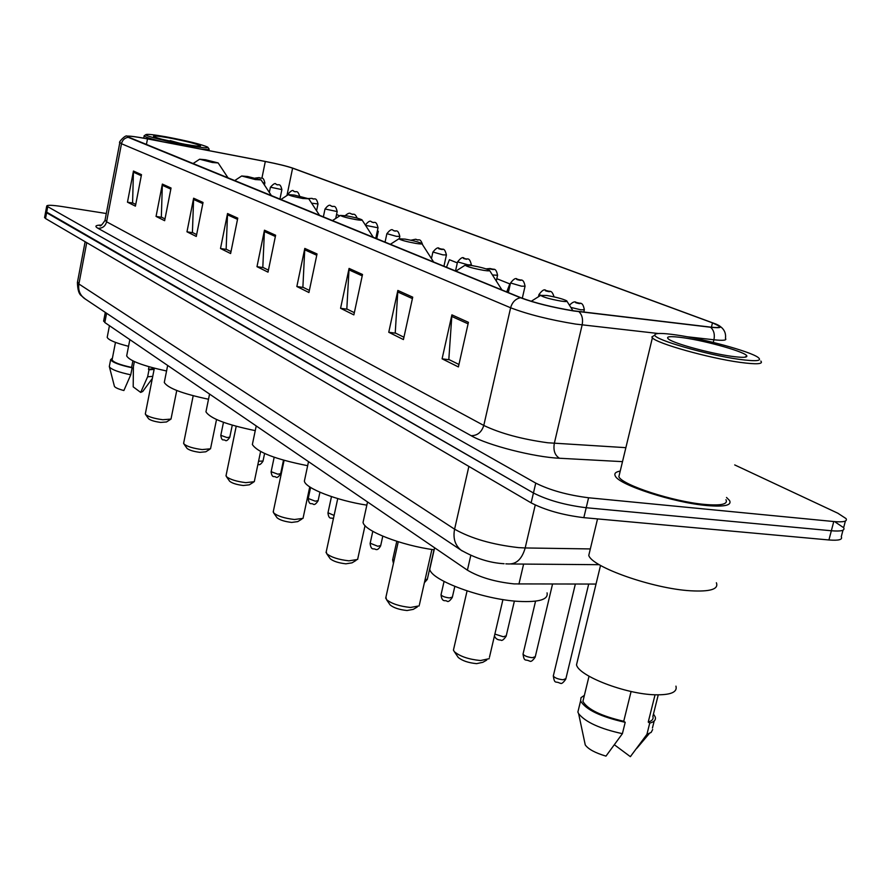 <?xml version="1.0" encoding="UTF-8"?>
<svg xmlns="http://www.w3.org/2000/svg" width="891" height="891" viewBox="0 0 891 891"><rect width="100%" height="100%" fill="white"/><g stroke="black" fill="none" stroke-linecap="round" stroke-linejoin="round"><path stroke-width="1.34" d="M596.023 584.062L514.096 583.906C495.073 581.901 479.503 577.323 467.407 570.173L104.815 322.52L103.712 320.682M44.628 217.348L45.53 218.529L531.125 502.858C545.303 510.175 562.867 515.109 583.828 517.66L828.931 539.968C838.721 540.737 842.83 539.668 841.26 536.761L842.986 530.178M44.561 217.66L45.697 211.579L533.442 492.99C547.642 500.219 565.239 505.119 586.211 507.725L831.348 530.758C841.126 531.559 845.236 530.535 843.643 527.684L835.468 522.226M706.775 505.542C724.416 507.035 732.012 505.364 729.551 500.508L726.51 497.479L729.551 500.508C732.012 505.364 724.416 507.035 706.775 505.542C673.362 502.669 618.632 484.771 615.302 476.017C618.632 484.771 673.362 502.669 706.775 505.542M573.102 310.747C552.375 307.306 535.079 302.996 521.202 297.839L127.324 136.613C127.736 135.71 134.463 136.468 147.494 138.896L265.306 161.494C277.546 163.899 286.646 166.127 292.604 168.165L712.488 322.865L719.226 326.095C720.607 327.576 717.522 327.888 709.96 327.042L573.102 310.747M573.615 310.959L710.617 327.253C721.42 328.378 723.28 327.342 716.208 324.157L293.139 168.254C287.036 166.171 277.702 163.888 265.173 161.416L147.394 138.829C136.646 136.813 129.908 135.911 127.157 136.134L128.126 137.292L520.4 297.717C534.622 303.007 552.364 307.417 573.615 310.959M106.307 213.517L62.058 206.545C52.101 205.053 46.989 204.908 46.711 206.088L45.641 211.88L46.599 212.737L533.442 492.99C547.642 500.219 565.239 505.119 586.211 507.725L831.348 530.758C841.126 531.559 845.236 530.535 843.643 527.684L845.392 521.023M135.744 204.418L132.581 202.858L133.461 171.039L127.469 202.19L135.41 206.144L141.491 174.658L133.461 171.039M133.071 203.092L127.469 202.19M164.991 218.908L161.338 217.092L162.362 184.092L156.059 216.424L164.646 220.701L171.05 188.012L162.362 184.092M161.839 217.348L156.059 216.424M196.644 234.578L192.423 232.495L193.625 198.214L186.976 231.816L196.276 236.449L203.037 202.457L193.625 198.214M192.946 232.751L186.976 231.816M231.003 251.596L226.136 249.19L227.539 213.528L220.5 248.511L230.613 253.534L237.763 218.139L227.539 213.528M226.67 249.447L220.5 248.511M458.954 364.486L448.819 359.474L451.904 314.857L442.092 358.817L458.397 366.936L468.421 322.319L451.904 314.857M449.454 359.786L442.092 358.817M403.935 337.244L395.236 332.933L397.854 290.444L388.754 332.265L403.423 339.571L412.722 297.16L397.854 290.444M395.838 333.234L388.754 332.265M354.328 312.674L346.822 308.965L349.072 268.414L340.574 308.286L353.861 314.891L362.514 274.484L349.072 268.414M347.412 309.255L340.574 308.286M309.366 290.41L302.884 287.203L304.8 248.422L296.848 286.512L308.932 292.526L317.029 253.946L304.8 248.422M303.452 287.481L296.848 286.512M268.436 270.14L262.812 267.356L264.46 230.201L256.987 266.676L268.013 272.156L275.62 235.235L264.46 230.201M263.368 267.623L256.987 266.676M620.225 471.072C615.603 471.885 613.955 473.544 615.302 476.017C613.955 473.544 615.603 471.885 620.225 471.072M46.711 206.088L535.758 483.111C549.992 490.239 567.612 495.118 588.583 497.768L833.764 521.536C843.543 522.371 847.642 521.391 846.038 518.584L837.83 513.216L734.707 464.924M376.715 238.777L378.33 231.259L377.372 230.869M339.783 215.822L336.553 214.531M507.903 292.404L509.83 283.917L496.799 278.694M457.317 262.89L449.409 259.715L446.48 267.289M509.83 283.917L506.723 291.914M378.33 231.259L375.957 237.451M676.425 334.983C661.935 332.9 654.74 332.956 654.84 335.139C654.306 339.66 707.287 355.008 739.118 359.329C756.648 361.657 762.874 360.944 757.807 357.213C749.186 351.165 703.99 338.903 676.425 334.983M654.484 335.35L651.844 336.976L652.39 337.8C656.266 343.313 708.701 358.126 740.042 362.359C756.615 364.586 763.542 364.141 760.836 361.044M619.679 473.344L618.855 476.741C622.018 484.971 673.262 501.711 704.558 504.417C721.12 505.832 728.248 504.25 725.953 499.706M589.953 550.482L588.773 555.405C591.914 567.088 652.813 588.617 690.447 590.778C710.25 591.88 718.892 589.207 716.375 582.759M577.669 660.008L576.51 664.82C578.638 675.957 625.493 694.111 654.974 694.791C670.6 695.125 677.594 692.24 675.946 686.137M731.221 356.255C741.98 357.748 747.193 357.647 746.858 355.988C746.324 352.268 707.22 341.097 683.687 337.8C670.132 335.918 665.143 336.397 668.696 339.226C674.487 343.625 709.96 353.337 731.221 356.255M655.052 694.791L648.236 722.066C652.134 720.897 653.682 719.004 652.88 716.386L658.249 694.857M614.489 744.854L630.36 756.659L631.106 755.746M648.236 722.066L649.728 723.113L646.922 734.373L651.143 732.424L652.658 729.551M646.922 734.373L630.36 756.659M649.728 723.113C654.284 721.899 656.11 719.828 655.219 716.91L653.471 714.014M583.794 697.753L582.914 701.384C587.548 709.392 601.147 716.03 623.733 721.264L631.095 691.483M584.73 742.403L585.253 744.921C588.26 749.164 595.166 752.895 605.969 756.125L622.397 733.672L625.204 722.323L623.733 721.264M578.838 708.122L577.88 712.054L578.627 713.68C585.476 722.133 600.066 728.805 622.397 733.672M584.385 695.336L581.01 697.664L580.587 700.905C585.743 709.659 600.612 716.798 625.204 722.323M457.64 656.556L458.23 657.424C462.24 660.766 468.365 662.837 476.607 663.65L482.822 662.314L486.698 660.12M453.786 648.615L453.43 650.152L454.388 651.733C460.057 656.444 468.755 659.385 480.483 660.543L489.259 658.672M546.84 295.489L540.637 295.366C543.209 297.193 549.97 299.098 560.907 301.08C565.818 301.793 567.745 301.693 566.687 300.813C562.811 298.908 556.196 297.137 546.84 295.489M430.698 565.094L429.752 569.293C431.344 580.531 483.334 599.565 518.84 601.392C539.133 602.361 548.533 599.509 547.052 592.86M389.657 604.254L390.124 604.933C393.644 607.84 399.279 609.7 407.042 610.524L413.224 609.377L417.222 607.038M385.948 597.059L386.449 599.554C391.439 603.653 399.435 606.292 410.461 607.473L419.215 605.869M471.306 265.451L465.102 265.217C467.296 266.777 473.455 268.481 483.579 270.329C488.368 271.053 490.328 271.02 489.449 270.251C486.096 268.614 480.049 267.01 471.306 265.451L471.35 265.05M363.762 519.141L363.049 522.416C364.33 530.991 401.496 545.515 434.162 549.792M329.837 558.212L330.205 558.746C333.323 561.297 338.547 562.989 345.864 563.814L352.012 562.845L356.055 560.417M326.273 551.629L326.696 553.656C331.118 557.254 338.524 559.637 348.927 560.829L357.614 559.47L365.032 525.601M405.06 239.111L398.901 238.788C400.794 240.136 406.452 241.673 415.863 243.41C420.53 244.134 422.49 244.156 421.766 243.477C418.837 242.051 413.268 240.592 405.06 239.111M304.922 478.556L304.377 481.14C305.357 488.324 336.865 500.597 366.836 505.141M276.778 517.381L277.079 517.805C279.874 520.054 284.73 521.603 291.658 522.427L297.739 521.614L301.771 519.141M273.359 511.3L273.715 512.971C277.669 516.145 284.574 518.328 294.42 519.509L303.018 518.373L309.756 486.887M346.499 215.822L340.395 215.422C342.044 216.591 347.278 217.994 356.077 219.631C360.61 220.355 362.57 220.422 361.969 219.821C359.374 218.562 354.217 217.237 346.499 215.822M252.788 442.471L252.365 444.52C257.443 452.338 275.876 459.388 307.662 465.703M229.421 480.906L229.655 481.251C232.172 483.267 236.728 484.682 243.299 485.506L249.302 484.827L253.289 482.332M226.125 475.259L226.437 476.64C230.001 479.481 236.449 481.474 245.793 482.655L254.28 481.708L260.595 451.559M294.353 195.084L288.316 194.628C289.775 195.652 294.643 196.944 302.907 198.493L308.754 198.771L294.353 195.084M206.289 410.172L205.955 411.82C210.098 418.447 226.526 424.706 255.249 430.631M186.865 448.14L187.065 448.429C189.349 450.233 193.625 451.537 199.885 452.35L205.799 451.793L209.719 449.309M183.702 442.86L183.969 444.019C187.199 446.569 193.269 448.418 202.157 449.576L210.521 448.797L216.524 419.538M247.609 176.507L241.673 175.995L255.294 179.559L261.085 179.915L247.609 176.507M164.557 381.103L164.289 382.451C167.697 388.12 182.443 393.711 208.505 399.246M148.441 418.547L148.608 418.781C150.69 420.407 154.722 421.621 160.692 422.423L166.506 421.966L170.337 419.516M145.389 413.591L145.634 414.571C148.574 416.865 154.288 418.581 162.775 419.728L170.994 419.093L176.752 390.492M205.487 159.756L199.64 159.211L212.437 162.518L218.15 162.93L205.487 159.756M126.89 354.818L126.667 355.921C129.518 360.81 142.816 365.833 166.561 370.99M166.016 136.813C153.508 134.619 146.781 133.895 145.823 134.664C144.654 135.889 168.644 142.014 188.302 145.467C202.357 147.895 208.862 148.463 207.792 147.182C201.767 144.42 187.834 140.967 166.016 136.813M144.431 135.588L144.13 135.989C145.255 137.103 151.481 139.041 162.808 141.792M107.332 336.642L107.198 337.333C108.379 339.994 115.496 342.979 128.549 346.309M183.323 143.997L161.705 139.208M185.54 144.398C194.962 146.046 199.974 146.57 200.564 145.968C197.602 144.064 186.965 141.357 168.644 137.838C157.919 135.967 152.884 135.51 153.553 136.479C158.063 138.573 168.722 141.212 185.54 144.398M148.997 366.747L148.474 369.409L154.299 368.484M134.385 361.579L133.405 366.591L133.193 386.85L140.689 392.419L142.749 391.461L152.328 378.463M148.474 369.409L149.009 369.787L147.628 376.782L152.751 376.381M147.628 376.782L140.689 392.419M149.009 369.787L154.121 369.409M112.188 359.351L112.088 359.875C113.402 362.325 119.906 364.831 131.601 367.404L132.882 360.866M200.687 149.053C206.734 149.811 209.563 149.833 209.151 149.109M114.349 386.048L114.438 386.404C115.329 387.719 118.481 389.1 123.882 390.525L130.754 374.81L132.135 367.783L131.601 367.404M109.415 366.023L109.437 366.958C111.642 369.642 118.748 372.26 130.754 374.81M112.411 358.16L110.651 359.63C112.143 362.303 119.305 365.032 132.135 367.783M170.148 140.589L180.572 143.462M523.618 564.081L518.93 584.095M470.782 555.461L467.407 570.173M106.586 313.264L104.815 322.52M77.528 281.879L78.898 283.995L454.588 529.176C471.061 538.487 492.389 544.646 518.573 547.62L525.178 547.954L535.246 505.008M468.878 466.405L454.588 529.176C452.873 538.175 455 545.158 460.97 550.103L462.262 550.983M828.931 539.968L833.764 521.536M583.828 517.66L588.583 497.768M531.125 502.858L535.758 483.111M45.53 218.529L47.68 206.935M505.832 563.847L508.483 563.958C516.468 564.27 522.037 558.935 525.178 547.954L590.321 548.934M504.083 563.725C489.905 562.934 475.538 558.401 460.97 550.103L84.211 298.307C79.778 294.721 78.007 289.954 78.898 283.995L86.728 242.653M85.124 241.717L77.417 282.469C77.606 289.497 78.865 293.863 81.17 295.556L85.302 299.042M622.497 461.649L559.515 458.252C534.043 457.161 487.422 445.21 471.127 435.688L97.887 228.252C102.376 228.475 105.283 226.325 106.597 221.803L483.78 425.452C500.542 433.449 521.892 439.218 547.798 442.771L625.872 447.661M97.887 228.252C94.346 226.169 95.582 225.111 101.585 225.067M105.06 220.021L106.597 221.803L121.488 143.741L119.851 142.437M658.293 333.512L575.608 324.079C549.569 319.813 527.906 314.378 510.621 307.774C512.18 302.261 515.443 298.908 520.4 297.717M578.95 311.683C582.146 314.835 583.204 319.245 582.135 324.937L554.313 443.35C553.155 450.478 554.893 455.446 559.515 458.252M720.229 326.418C724.372 329.481 726.109 333.468 725.441 338.402C727.167 340.317 723.336 340.785 713.925 339.783C714.983 334.437 713.88 330.26 710.617 327.253M713.268 342.422L713.925 339.783L686.972 336.742M128.126 137.292C124.606 137.949 122.39 140.099 121.488 143.741L510.621 307.774L483.78 425.452C481.597 432.269 477.387 435.688 471.127 435.688M292.604 168.165L286.958 195.519M265.306 161.494L261.898 178.245M147.494 138.896L146.391 144.632M712.488 322.865L711.419 327.209M264.304 231.493L275.364 236.494M304.633 249.77L316.75 255.26M348.882 269.817L362.225 275.865M397.653 291.925L412.41 298.608M451.67 316.405L468.087 323.834M227.394 214.764L237.518 219.353M193.492 199.395L202.803 203.616M162.24 185.228L170.827 189.126M133.338 172.13L141.29 175.739M553.434 675.423L553.3 676.002C554.77 677.928 558 679.187 562.989 679.766L565.896 678.652L588.695 584.062M523.162 653.593L523.028 654.117C524.42 655.921 527.528 657.124 532.384 657.703L535.291 656.656L552.543 584.073M608.23 315.002L607.617 314.924M494.873 634.091L503.337 636.764L506.244 635.784L514.397 601.035M569.449 305.212C572.59 302.082 574.818 301.147 576.132 302.394C579.573 304.655 582.48 300.044 584.34 309.756L580.876 309.812L570.83 307.406M576.455 302.483C574.606 302.428 575.541 302.795 579.261 303.586C581.11 303.653 580.175 303.285 576.455 302.483M540.637 295.333L539.044 294.331M546.283 290.611C544.434 290.533 545.325 290.889 548.945 291.658C550.783 291.736 549.903 291.379 546.283 290.611M441.112 594.408L441.023 594.798C442.192 596.324 445.01 597.371 449.465 597.928L452.383 597.07L454.811 586.423M508.338 292.571L510.476 283.16C513.572 278.916 515.856 277.613 517.326 279.251C520.5 281.4 523.217 276.912 525.055 286.2L521.569 286.189L510.521 282.959M517.604 279.329C515.766 279.239 516.602 279.562 520.144 280.32C521.981 280.409 521.135 280.075 517.604 279.329M486.041 268.87L490.072 268.514C493.246 270.664 495.674 266.153 497.568 275.274L492.433 274.951M490.328 268.592C488.48 268.481 489.293 268.804 492.734 269.539C494.572 269.639 493.77 269.327 490.328 268.592M425.018 579.918L427.357 579.094L433.995 549.769M392.731 559.492L393.989 560.962M455.513 270.987L457.517 262.01C460.68 257.9 462.886 256.664 464.1 258.29C467.24 260.473 469.145 255.706 471.395 264.883L467.898 264.816L457.551 261.843M464.345 258.357C462.507 258.245 463.264 258.546 466.639 259.259L464.345 258.357M370.177 543.209L377.817 546.272L380.702 545.57L382.785 536.17M431.456 258.59L432.87 252.164C436 248.144 438.16 246.941 439.33 248.544C442.437 250.705 444.152 245.949 446.424 254.96L442.938 254.871L432.903 252.019M439.553 248.6C437.726 248.478 438.461 248.767 441.747 249.469C443.573 249.591 442.838 249.302 439.553 248.6M415.897 239.289L417.979 240.113L415.897 239.289M327.999 512.759L334.103 515.432M385.046 242.185L386.85 233.787C389.801 229.934 391.873 228.787 393.087 230.335C396.005 232.406 397.664 227.84 399.825 236.449L396.339 236.315L386.883 233.665M393.276 230.39L395.281 231.181L393.276 230.39M308.241 498.492L315.269 501.188L318.132 500.608L319.925 492.244M365.366 225.078C368.217 221.425 370.244 220.344 371.458 221.826C374.198 223.819 375.98 219.398 378.04 227.795L365.544 225.345M371.647 221.87L373.552 222.627L371.647 221.87M350.92 213.717L352.758 214.441L350.92 213.717M271.142 471.695L277.814 474.179L280.654 473.678L283.494 460.19M323.344 216.959L324.992 209.084C327.71 205.453 329.681 204.384 330.906 205.854C333.546 207.792 335.172 203.493 337.177 211.568L325.015 208.984M331.062 205.899L332.822 206.601L331.062 205.899M258.568 461.248L263.023 461.015L264.594 453.497M308.386 198.559L311.861 198.359C314.445 200.252 316.049 196.053 317.998 203.95L311.627 203.17M312.017 198.403L313.699 199.072L312.017 198.403M293.729 191.209L295.344 191.843L293.729 191.209M220.812 435.32L227.016 437.559L229.8 437.147L232.261 425.185M269.327 192.456L270.396 187.266C273.526 183.735 275.408 182.733 276.01 184.248C278.415 186.063 279.986 181.998 281.879 189.605L270.407 187.188M276.143 184.292L277.702 184.905L276.143 184.292M259.248 177.632L260.74 178.222L259.248 177.632M255.216 178.089L259.114 177.599C261.497 179.403 262.956 175.338 264.861 182.844L263.012 182.833M105.305 312.407L103.612 321.194M599.298 564.694L511.167 563.981M101.028 225.323L99.837 225.59C100.204 226.726 101.919 225.022 104.971 220.489L119.795 142.738C117.913 142.738 125.709 134.352 127.157 136.134M719.226 326.095L718.937 327.275M654.84 335.139L651.844 336.976M618.855 476.741L652.39 337.8M588.773 555.405L597.538 518.907M576.51 664.82L600.534 565.417M744.787 357.224L746.858 355.988M636.898 748.24L649.272 733.56M652.435 728.036L654.194 720.997M582.914 701.384L589.029 676.224M585.253 744.921L578.627 713.68M577.88 712.054L580.587 700.905M458.23 657.424L454.388 651.733M453.43 650.152L467.062 590.911M540.637 295.366L531.214 301.292M429.752 569.293L434.619 547.776M566.999 301.314L572.924 310.725M489.449 657.313L502.936 599.576M390.124 604.933L386.449 599.554M385.68 598.251L398.266 541.761M465.102 265.217L455.847 271.12M363.049 522.416L367.538 501.956M489.694 270.641L501.978 289.976M419.405 604.755L431.901 549.469M330.205 558.746L326.696 553.656M326.061 552.576L337.745 498.581M398.901 238.788L390.303 244.334M304.377 481.14L308.52 461.649M421.955 243.778L433.683 262.065M277.079 517.805L273.715 512.971M273.192 512.047L284.095 460.369M340.395 215.422L332.365 220.645M252.365 444.52L256.229 425.931M362.125 220.066L373.34 237.396M229.655 481.251L226.437 476.64M225.991 475.872L236.204 426.299M288.316 194.628L280.788 199.562M205.955 411.82L209.563 394.056M308.876 198.971L319.635 215.444M187.065 448.429L183.969 444.019M183.602 443.362L193.191 395.749M241.673 175.995L234.567 180.673M164.289 382.451L167.664 365.444M261.197 180.082L271.521 195.775M148.608 418.781L145.634 414.571M145.311 413.992L154.355 368.206M199.64 159.211L192.924 163.654M126.667 355.921L129.852 339.616M218.239 163.064L228.163 178.055M145.823 134.664L144.086 135.811M143.718 138.15L144.13 135.989M107.198 337.333L109.448 325.683M112.088 359.875L115.462 342.4M208.862 150.624L209.095 149.432M208.049 147.561L208.94 148.897M114.438 386.404L109.437 366.958M109.303 366.591L110.651 359.63M575.341 584.073L553.3 676.002C554.67 684.611 555.605 680.813 559.782 683.141M565.752 679.243C563.157 682.896 561.341 684.199 560.328 683.152M535.558 601.158L523.028 654.117C524.264 662.381 525.501 658.906 529.299 661.022M606.158 314.757L608.898 315.08M535.157 657.19C532.629 660.788 530.836 662.069 529.777 661.044M494.449 635.907C495.474 638.569 497.445 639.938 500.374 640.039M583.794 312.106L584.284 309.99M506.133 636.263C503.615 639.838 501.833 641.108 500.798 640.061M538.487 296.725L538.988 294.542C542.196 290.199 544.524 288.862 545.983 290.522C549.457 292.627 551.429 288.484 554.046 296.87M444.063 581.444L441.023 594.798C441.981 603.196 445.767 599.688 446.725 601.124M522.293 298.273L525.011 286.401M452.283 597.471C449.866 600.968 448.117 602.193 447.059 601.147M496.276 280.999L497.523 275.464M427.268 579.462L424.394 582.692M396.785 541.294L392.653 559.826L393.443 563.446M372.794 531.326L370.11 543.51C371.124 551.239 374.031 547.898 375.356 549.346M443.93 266.253L446.391 255.116M380.635 545.871C378.831 549.045 377.149 550.204 375.59 549.357M410.818 240.225L415.685 239.234C418.781 241.238 420.006 237.006 422.679 244.902M331.474 496.621L327.944 513.004C328.979 520.422 331.575 517.136 332.922 518.551M399.368 238.565L399.792 236.572M310.603 487.444L308.186 498.726C309.277 505.954 311.505 502.68 313.053 504.139M375.757 238.387L378.007 227.907M318.076 500.842C315.882 504.083 314.267 505.186 313.231 504.15M345.251 215.633C347.891 213.294 349.729 212.637 350.753 213.673C353.716 215.344 354.273 212.036 357.224 218.161M274.172 457.25L271.098 471.885C272.223 478.857 274.194 475.627 275.742 477.064M335.718 218.462L337.154 211.668M280.609 473.878C278.471 477.03 276.901 478.088 275.876 477.075M316.572 210.755L317.976 204.039M262.99 461.204C260.874 464.322 259.314 465.369 258.323 464.345M287.704 195.029L287.871 194.249C291.067 190.641 292.972 189.616 293.585 191.164C296.224 192.957 297.238 189.092 299.643 196.12M223.474 422.312L220.779 435.487C221.993 442.114 223.452 438.884 225.122 440.332M279.908 199.205L281.868 189.683M229.767 437.314C227.706 440.343 226.203 441.357 225.234 440.343M264.427 184.994L264.85 182.911"/></g></svg>
